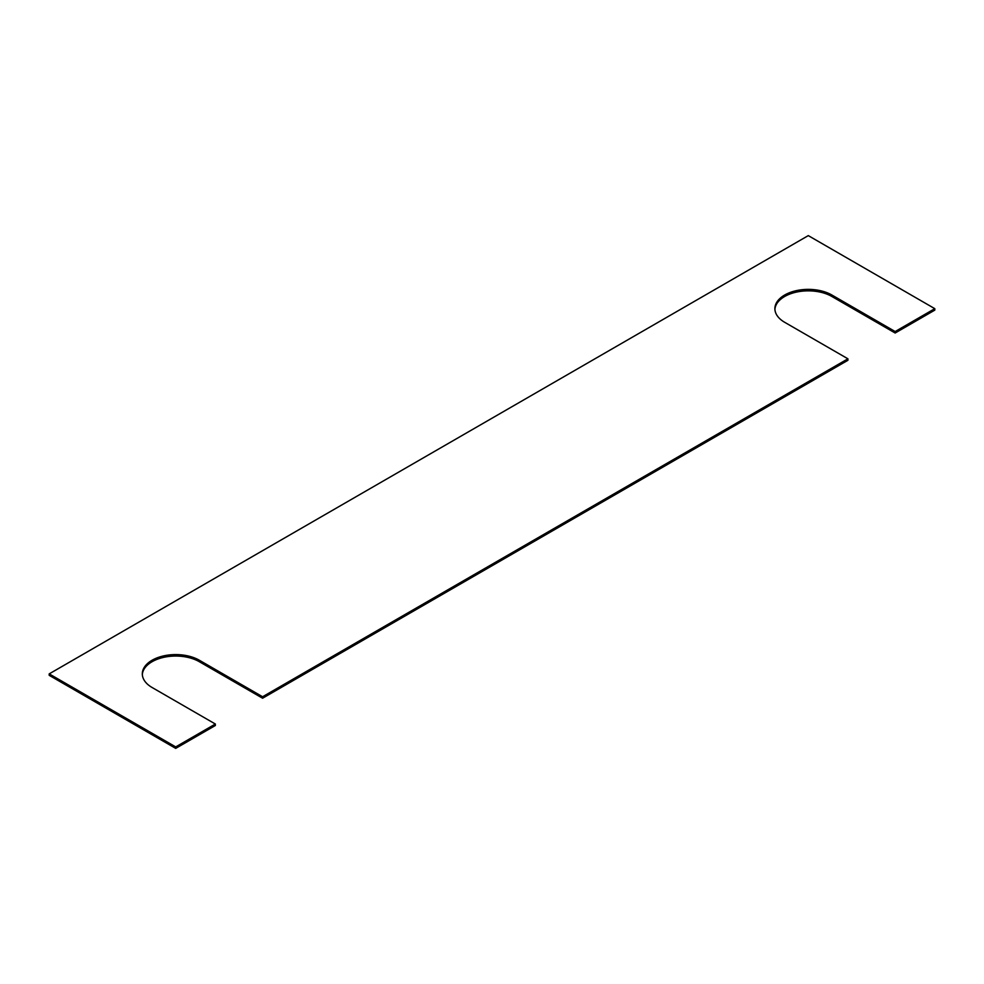 <?xml version="1.0" encoding="UTF-8"?>
<svg xmlns="http://www.w3.org/2000/svg" width="984" height="984" viewBox="0 0 984 984"><rect width="100%" height="100%" fill="white"/><g stroke="black" fill="none" stroke-linecap="round" stroke-linejoin="round"><path stroke-width="1.48" d="M215.361 724.027L152.102 687.509A33.395 19.286 180 0 1 142.311 673.88A33.395 19.286 180 0 1 162.938 656.057A33.395 19.286 180 0 1 199.334 660.239L262.593 696.758L847.925 358.816L784.666 322.297A33.395 19.286 0 0 1 774.888 308.668A33.395 19.286 0 0 1 795.502 290.846A33.395 19.286 0 0 1 831.898 295.028L895.157 331.547L934.8 308.668L808.282 235.619L49.2 673.88L49.2 675.331L175.718 748.381L215.361 725.491L215.361 724.027L175.718 746.918L175.718 748.381M49.2 673.88L175.718 746.918M142.336 674.606A33.395 19.286 180 0 1 163.516 657.386A33.395 19.286 180 0 1 199.334 661.703L262.593 698.222L847.925 360.279L847.925 358.816M262.593 696.758L262.593 698.222M831.898 295.028L831.898 296.492A33.395 19.286 0 0 0 796.093 292.174A33.395 19.286 0 0 0 774.912 309.394M831.898 296.492L895.157 333.01L934.8 310.12L934.8 308.668M895.157 331.547L895.157 333.01M199.334 660.239L199.334 661.703"/></g></svg>
